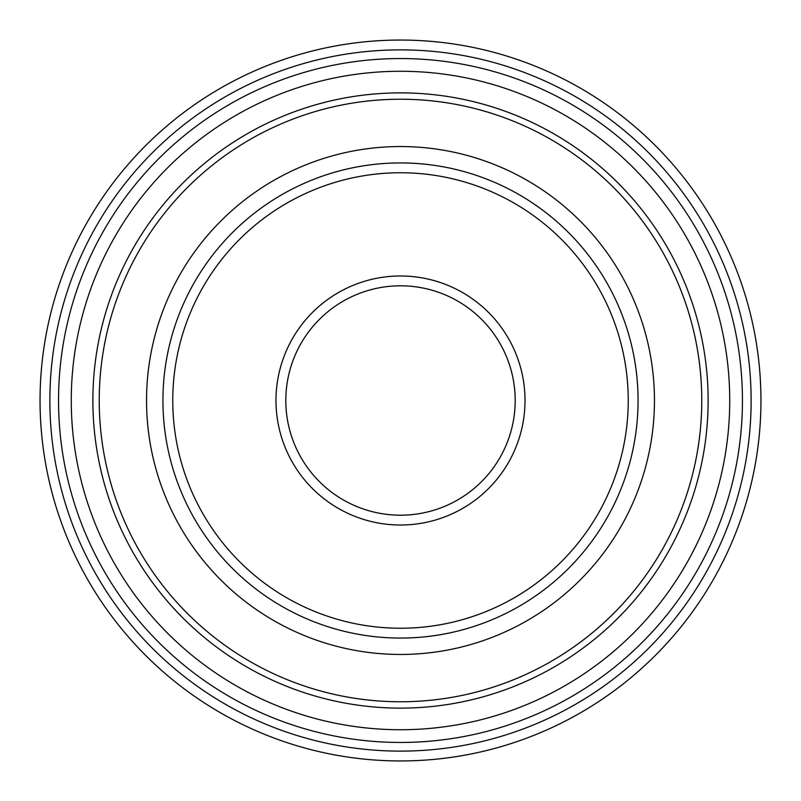 <?xml version="1.0" encoding="UTF-8"?>
<svg xmlns="http://www.w3.org/2000/svg" width="801" height="801" viewBox="0 0 801 801"><rect width="100%" height="100%" fill="white"/><g stroke="black" fill="none" stroke-linecap="round" stroke-linejoin="round"><path stroke-width="1.2" d="M400.5 285.807A114.693 114.693 0 0 1 515.193 400.5A114.693 114.693 0 0 1 400.5 515.193A114.693 114.693 0 0 1 285.807 400.5A114.693 114.693 0 0 1 400.5 285.807M400.5 760.95A360.45 360.45 0 0 0 760.95 400.5A360.45 360.45 0 0 0 400.5 40.05A360.45 360.45 0 0 0 40.05 400.5A360.45 360.45 0 0 0 400.5 760.95M400.5 751.118A350.618 350.618 0 0 1 96.851 225.191A350.618 350.618 0 0 1 704.149 225.191A350.618 350.618 0 0 1 400.5 751.118M400.5 628.234A227.734 227.734 0 0 1 203.274 286.628A227.734 227.734 0 0 1 597.726 286.628A227.734 227.734 0 0 1 400.5 628.234M400.5 638.067A237.567 237.567 0 0 0 638.067 400.5A237.567 237.567 0 0 0 400.5 162.933A237.567 237.567 0 0 0 162.933 400.5A237.567 237.567 0 0 0 400.5 638.067M400.5 525.015A124.515 124.515 0 0 0 508.335 338.242A124.515 124.515 0 0 0 292.665 338.242A124.515 124.515 0 0 0 400.5 525.015M742.447 400.5A341.947 341.947 0 0 0 229.527 104.36A341.947 341.947 0 0 0 229.527 696.64A341.947 341.947 0 0 0 742.447 400.5M654.457 400.5A253.957 253.957 0 0 0 273.521 180.565A253.957 253.957 0 0 0 273.521 620.435A253.957 253.957 0 0 0 654.457 400.5M701.766 400.5A301.266 301.266 0 0 1 249.872 661.406A301.266 301.266 0 0 1 249.872 139.594A301.266 301.266 0 0 1 701.766 400.5M708.124 400.5A307.624 307.624 0 0 0 400.5 92.876A307.624 307.624 0 0 0 92.876 400.5A307.624 307.624 0 0 0 400.5 708.124A307.624 307.624 0 0 0 708.124 400.5M729.731 400.5A329.231 329.231 0 0 1 400.5 729.731A329.231 329.231 0 0 1 71.269 400.5A329.231 329.231 0 0 1 400.5 71.269A329.231 329.231 0 0 1 729.731 400.5"/></g></svg>
